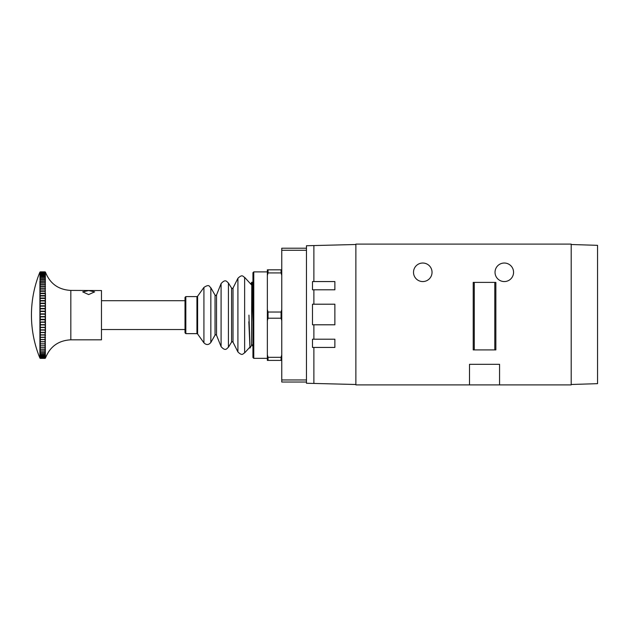 <?xml version="1.0" encoding="UTF-8"?>
<svg xmlns="http://www.w3.org/2000/svg" width="629" height="629" viewBox="0 0 629 629"><rect width="100%" height="100%" fill="white"/><g stroke="black" fill="none" stroke-linecap="round" stroke-linejoin="round"><path stroke-width="0.94" d="M571.203 244.508L597.55 245.334L597.55 383.666L571.203 384.492M281.761 269.825L281.069 269.825L281.069 272.915L268.048 272.915L267.356 275.376L267.356 354.858L268.048 357.319L268.048 360.409L267.356 360.409L267.356 354.858M267.356 309.57L268.048 312.031L268.048 318.203L267.356 320.664M281.069 272.915L281.761 275.376L281.761 309.57L281.069 312.031L281.069 318.203L281.761 320.664L281.761 354.858L281.069 357.319L268.048 357.319M281.069 318.203L268.048 318.203M281.069 357.319L281.069 360.409L268.048 360.409M281.069 360.409L281.761 360.409M281.069 312.031L268.048 312.031M306.465 382.023L281.761 382.023L281.761 250.271L306.465 250.271M281.069 269.825L268.048 269.825L268.048 272.915M267.356 275.376L267.356 269.825L268.048 269.825M185.012 318.651L185.012 297.415L185.83 296.589L185.83 333.645L185.012 332.82L185.012 318.651M252.944 345.903L252.944 321.553L251.789 282.177L252.944 283.726L252.944 272.711L252.944 357.524L253.77 358.349L253.77 271.885L252.944 272.711M88.665 290.543L94.633 291.872L88.665 294.576L82.698 291.872L88.665 290.543M39.918 272.113L39.918 272.153A111.357 94.169 180 0 0 39.855 272.302A111.357 98.549 180 0 1 39.918 272.145L39.918 272.113A113.393 113.393 0 0 0 39.918 358.121L39.918 358.113A111.357 97.715 0 0 1 39.855 357.956A111.357 95.105 0 0 0 39.918 358.105L39.918 357.972A111.357 100.876 0 0 1 39.855 357.807A111.357 91.276 0 0 0 39.918 357.956L39.918 357.657A111.357 103.636 0 0 1 39.855 357.492A111.357 87.093 0 0 0 39.918 357.634L39.918 357.178A111.357 105.987 0 0 1 39.855 357.005A111.357 82.564 0 0 0 39.918 357.138L39.918 356.533A111.357 107.921 0 0 1 39.855 356.36A111.357 77.713 0 0 0 39.918 356.486L39.918 355.723A111.357 109.43 0 0 1 39.855 355.542A111.357 72.547 0 0 0 39.918 355.66L39.918 354.756A111.357 110.507 0 0 1 39.855 354.575A111.357 67.099 0 0 0 39.918 354.685L39.918 353.632A111.357 111.152 0 0 1 39.855 353.451A111.357 61.39 0 0 0 39.918 353.545L39.918 352.35A111.357 111.349 180 0 1 39.855 352.169A111.357 55.431 0 0 0 39.918 352.264L39.918 350.927A111.357 111.113 180 0 1 39.855 350.746A111.357 49.259 0 0 0 39.918 350.825L39.918 349.362A111.357 110.437 180 0 1 39.855 349.181A111.357 42.89 0 0 0 39.918 349.252L39.918 347.656A111.357 109.328 180 0 1 39.855 347.483A111.357 36.356 0 0 0 39.918 347.538L39.918 345.832A111.357 107.787 180 0 1 39.855 345.659A111.357 29.673 0 0 0 39.918 345.706L39.918 343.882A111.357 105.814 180 0 1 39.855 343.709A111.357 22.88 0 0 0 39.918 343.748L39.918 341.814A111.357 103.431 180 0 1 39.855 341.649A111.357 15.992 0 0 0 39.918 341.673L39.918 339.644A111.357 100.632 180 0 1 39.855 339.479A111.357 9.042 0 0 0 39.918 339.495L39.918 337.38A111.357 97.448 180 0 1 39.855 337.223A111.357 2.052 0 0 0 39.918 337.223L39.918 335.021A111.357 93.87 180 0 1 39.855 334.872A111.357 4.946 0 0 1 39.918 334.864L39.918 332.592A111.357 89.923 180 0 1 39.855 332.45A111.357 11.92 0 0 1 39.918 332.427L39.918 330.091A111.357 85.623 180 0 1 39.855 329.95A111.357 18.846 0 0 1 39.918 329.918L39.918 327.528A111.357 80.984 180 0 1 39.855 327.402A111.357 25.703 0 0 1 39.918 327.355L39.918 324.918A111.357 76.023 180 0 1 39.855 324.8A111.357 32.449 0 0 1 39.918 324.745L39.918 322.268A111.357 70.763 180 0 1 39.855 322.158A111.357 39.077 0 0 1 39.918 322.095L39.918 319.595A111.357 65.227 180 0 1 39.855 319.493A111.357 45.547 0 0 1 39.918 319.414L39.918 316.898L45.445 316.882L45.445 319.43L45.052 317.055M101.473 290.543L101.473 339.817L70.825 339.817L70.825 290.417L101.473 290.543M39.918 322.268L45.445 322.252L45.445 324.753L45.052 322.457M40.303 322.457L40.303 324.658L45.052 324.658M39.918 324.918L45.445 324.902L45.445 327.363L45.052 325.122M40.303 325.122L40.303 327.292L45.052 327.292M39.918 327.528L45.445 327.505L45.445 329.926L45.052 327.74M40.303 327.74L40.303 329.871L45.052 329.871M39.918 330.091L45.445 330.068L45.445 332.434L45.052 330.319M40.303 330.319L40.303 332.395L45.052 332.395M39.918 332.592L45.445 332.568L45.052 334.848L45.052 332.827M40.303 332.827L40.303 334.848L45.052 334.848M39.918 335.021L45.445 334.998L45.052 337.23L45.052 335.273M40.303 335.273L40.303 337.23L45.052 337.23M39.918 337.38L45.445 337.356L45.052 339.518L45.052 337.639M40.303 337.639L40.303 339.518L45.052 339.518M39.918 339.644L45.445 339.621L45.052 341.712L45.052 339.912M40.303 339.912L40.303 341.712L45.052 341.712M39.918 341.814L45.445 341.791L45.052 343.804L45.052 342.09M40.303 342.09L40.303 343.804L45.052 343.804M39.918 343.882L45.445 343.851L45.052 345.785L45.052 344.157M40.303 344.157L40.303 345.785L45.052 345.785M39.918 345.832L45.445 345.801L45.052 347.64L45.052 346.115M40.303 346.115L40.303 347.64L45.052 347.64M39.918 347.656L45.445 347.633L45.052 349.362L45.052 347.947M40.303 347.947L40.303 349.362L45.052 349.362M39.918 349.362L45.445 349.331L45.052 350.958L45.052 349.653M40.303 349.653L40.303 350.958L45.052 350.958M39.918 350.927L45.445 350.896L45.052 352.405L45.052 351.218M40.303 351.218L40.303 352.405L45.052 352.405M39.918 352.35L45.445 352.319L45.052 353.71L45.052 352.649M40.303 352.649L40.303 353.71L45.052 353.71M39.918 353.632L45.445 353.6L45.052 354.858L45.052 353.923M40.303 353.923L40.303 354.858L45.052 354.858M39.918 354.756L45.445 354.725L45.052 355.857L45.052 355.047M40.303 355.047L40.303 355.857L45.052 355.857M39.918 355.723L45.445 355.692L45.052 356.69L45.052 356.014M40.303 356.014L40.303 356.69L45.052 356.69M39.918 356.533L45.445 356.501L45.052 357.358L45.052 356.816M40.303 356.816L40.303 357.358L45.052 357.358M39.918 357.178L45.445 357.146L45.052 357.862L45.052 357.461M40.303 357.461L40.303 357.862L45.052 357.862M39.918 357.657L45.052 357.932L45.492 357.492L45.052 357.932M40.303 357.932L45.052 358.192M39.918 357.972L45.445 358.098C49.99 346.571 58.45 340.478 70.825 339.817M40.303 358.239L45.052 358.239M39.918 358.121L45.445 358.098M40.303 271.885L45.052 271.885L40.303 271.901M40.303 272.058L45.052 272.058M40.303 272.105L39.918 272.687L40.303 272.105L45.052 272.105M40.303 272.404L45.052 272.404M40.303 272.483L39.918 273.206L40.303 272.483L45.052 272.483L45.445 273.238L45.052 272.483M40.303 272.923L45.052 272.923M40.303 273.033L39.918 273.89L40.303 273.033L45.052 273.033L45.445 273.922L45.052 273.033M40.303 273.607L45.052 273.607M40.303 273.741L39.918 274.739L40.303 273.741L45.052 273.741L45.445 274.771L45.052 273.741M40.303 274.456L45.052 274.456M40.303 274.614L39.918 275.754L40.303 274.614L45.052 274.614L45.445 275.785L45.052 274.614M40.303 275.463L45.052 275.463M40.303 275.651L39.918 276.917L40.303 275.651L45.052 275.651L45.445 276.949L45.052 275.651M40.303 276.618L45.052 276.618M40.303 276.839L39.918 278.23L40.303 276.839L45.052 276.839L45.445 278.262L45.052 276.839M40.303 277.939L45.052 277.939M40.303 278.183L39.918 279.693L40.303 278.183L45.052 278.183L45.445 279.724L45.052 278.183M40.303 279.402L45.052 279.402M40.303 279.669L39.918 281.297L40.303 279.669L45.052 279.669L45.445 281.32L45.052 279.669M40.303 281.006L45.052 281.006M40.303 281.297L39.918 283.026L39.918 281.407L45.052 281.297L45.445 283.058L45.052 281.297M40.303 282.736L45.052 282.736M40.303 283.058L39.918 284.89L39.918 283.144L45.052 283.058L45.445 284.913L45.052 283.058M40.303 284.607L45.052 284.607M40.303 284.945L39.918 286.871L39.918 285.016L45.052 284.945L45.445 286.895L45.052 284.945M40.303 286.588L45.052 286.588M40.303 286.95L39.918 288.963L39.918 287.005L45.052 286.95L45.445 288.986L45.052 286.95M40.303 288.687L45.052 288.687M40.303 289.065L39.918 291.156L39.918 289.104L45.052 289.065L45.445 291.18L45.052 289.065M40.303 290.889L45.052 290.889M40.303 291.282L39.918 293.444L39.918 291.306L45.052 291.282L45.445 293.468L45.052 291.282M40.303 293.193L45.052 293.193M40.303 293.601L39.918 295.819L39.918 293.601L45.445 293.601L45.445 295.842L45.052 293.601M40.303 295.575L45.052 295.575M40.303 296L39.918 298.272L39.918 295.984L45.445 295.976L45.445 298.295L45.052 296M40.303 298.036L45.052 298.036M40.303 298.476L39.918 300.788L39.918 298.437L45.445 298.429L45.445 300.811L45.052 298.476M40.303 300.568L45.052 300.568M40.303 301.016L39.918 303.359L39.918 300.961L45.445 300.953L45.445 303.382L45.052 301.016M40.303 303.154L45.052 303.154M40.303 303.61L39.918 305.985L39.918 303.54L45.445 303.532L45.445 306.001L45.052 303.61M40.303 305.788L45.052 305.788M40.303 306.252L39.918 308.642L39.918 306.158L45.445 306.15L45.445 308.658L45.052 306.252M40.303 308.454L45.052 308.454M40.303 308.925L39.918 311.324L39.918 308.815L45.445 308.808L45.445 311.339L45.052 308.925M40.303 311.151L45.052 311.151M40.303 311.622L39.918 314.02L39.918 311.504L45.445 311.489L45.445 314.036L45.052 311.622M40.303 313.863L45.052 313.863M40.303 314.343L39.918 316.717L39.918 314.201L45.445 314.186L45.445 316.733L45.052 314.343M40.303 316.584L45.052 316.584M40.303 317.055L40.303 319.296L45.052 319.296M45.445 319.43L45.445 322.252M40.303 321.993L45.052 321.993L45.052 319.768L40.303 319.768L39.918 322.095M45.052 319.768L45.445 319.579M39.855 319.493L45.492 319.493M45.445 322.103L45.052 321.993M39.855 316.804L45.492 316.804M39.855 314.115L45.492 314.115M39.855 311.426L45.492 311.426M39.855 308.753L45.492 308.753M39.855 306.103L45.492 306.103M39.855 303.493L45.492 303.493M39.855 300.921L45.492 300.921M39.855 298.413L45.492 298.413M39.855 295.968L45.492 295.968M39.855 334.872L45.492 334.872M39.855 332.45L45.492 332.45M39.855 329.95L45.492 329.95M39.855 327.402L45.492 327.402M39.855 324.8L45.492 324.8M39.855 322.158L45.492 322.158M248.832 321.733L249.98 348.057L248.95 315.121M251.938 344.692L249.98 348.057M252.119 345.085L251.514 345.352L251.789 282.177M252.944 308.682L252.064 282.201M251.914 282.814L251.765 285.071M281.761 250.271L281.761 248.211L306.465 248.211M513.563 272.302A9.262 9.262 0 0 0 504.293 263.032A9.262 9.262 0 0 0 495.031 272.302A9.262 9.262 0 0 0 504.293 281.564A9.262 9.262 0 0 0 513.563 272.302M432.037 272.302A9.262 9.262 0 0 0 422.774 263.032A9.262 9.262 0 0 0 413.512 272.302A9.262 9.262 0 0 0 422.774 281.564A9.262 9.262 0 0 0 432.037 272.302M355.872 244.099L571.203 244.099L571.203 384.901L355.872 384.901L355.872 244.099M499.56 384.901L499.56 364.317L469.509 364.317L469.509 384.901M473.212 282.39L473.212 349.905L495.856 349.905L495.856 282.39L473.212 282.39M313.879 347.436L334.872 347.436L334.872 339.204L312.487 339.204L312.487 347.436L313.879 347.436L313.879 383.438L306.465 383.258L306.465 245.742L313.879 245.562L313.879 281.564L312.487 281.564L312.487 289.796L334.872 289.796L334.872 281.564L313.879 281.564M355.872 384.492L313.879 383.438M355.872 244.508L313.879 245.562M313.879 289.796L313.879 304.208L312.487 304.208L312.487 324.792L334.872 324.792L334.872 304.208L313.879 304.208M313.879 324.792L313.879 339.204M216.525 295.009L216.525 335.226L215.755 334.714L215.039 335.123L215.039 295.111L215.755 295.528L216.525 295.009L221.086 283.6L221.086 346.634C225.748 351.823 226.817 348.317 228.413 347.263L228.413 282.971C226.817 281.941 225.803 278.395 221.086 283.6M233.021 288.058L233.021 342.176L232.282 341.72L231.582 342.113L231.582 288.121L232.282 288.514L233.021 288.058L237.911 278.277L237.911 351.957C242.637 356.47 242.928 353.451 244.634 352.885L244.634 277.35C242.928 276.784 242.637 273.764 237.911 278.277M215.039 335.123L210.841 342.475C208.663 345.085 206.351 345.203 203.922 342.821L203.922 287.414L197.608 296.243L197.608 333.991L196.94 333.645L196.94 296.589L185.83 296.589M210.841 342.475L210.841 287.76C209.3 286.918 209.709 283.616 203.922 287.414M281.761 379.963L306.465 379.963M494.795 282.39L494.795 349.905M474.266 282.39L474.266 349.905M215.039 295.111L210.841 287.76M231.582 288.121L228.413 282.971M251.514 284.882L244.634 277.35M267.356 271.885L253.77 271.885M267.356 358.349L253.77 358.349M249.603 347.444L244.634 352.885M233.021 342.176L237.911 351.957M231.582 342.113L228.413 347.263M216.525 335.226L221.086 346.634M197.608 333.991L203.922 342.821M197.608 296.243L196.94 296.589M196.94 333.645L185.83 333.645M45.445 272.137C49.99 283.663 58.45 289.757 70.825 290.417M40.303 358.373L45.052 358.373M40.303 271.862L45.052 271.862M101.473 329.525L185.012 329.525M101.473 300.709L185.012 300.709M251.765 282.201L250.719 284.017M252.944 346.508L251.891 344.692"/></g></svg>

